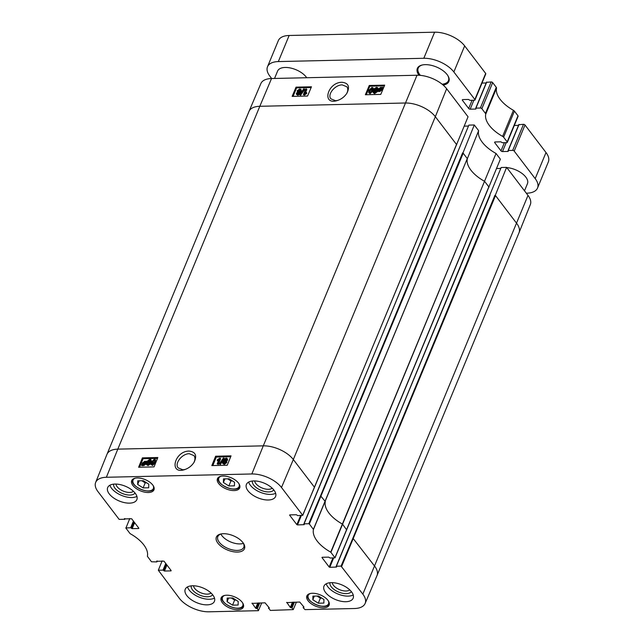 <?xml version="1.0" encoding="UTF-8"?>
<svg xmlns="http://www.w3.org/2000/svg" width="644" height="644" viewBox="0 0 644 644"><rect width="100%" height="100%" fill="white"/><g stroke="black" fill="none" stroke-linecap="round" stroke-linejoin="round"><path stroke-width="0.97" d="M227.606 478.806L230.946 480.931L232.395 480.899M223.404 482.493L223.476 478.894L229.055 478.774L234.513 482.243L234.44 485.834L228.862 485.962L223.404 482.493L224.909 478.862M228.862 485.962L230.946 480.931M317.025 596.054L320.366 598.179L321.823 598.147M312.831 599.741L312.895 596.143L318.482 596.014L323.932 599.484L323.868 603.082L318.281 603.211L312.831 599.741L314.336 596.111M318.281 603.211L320.366 598.179M500.098 168.446A16.374 8.283 22.5 0 1 500.911 168.132M506.788 167.593A16.374 8.283 22.5 0 1 522.348 173.695A16.374 8.283 22.5 0 1 527.452 183.685L524.498 190.809M274.537 78.455L277.596 71.073A16.374 8.283 22.5 0 1 290.919 68.095A16.374 8.283 22.5 0 1 306.705 77.731M526.317 193.2L526.703 193.192A23.385 11.842 -157.5 0 0 537.539 188.016A23.385 11.842 -157.5 0 0 535.196 178.63L514.194 151.082L524.997 124.992A1.167 0.596 -157.5 0 0 523.491 124.308L512.688 150.398A1.167 0.596 22.5 0 1 514.194 151.082M512.688 150.398L508.253 150.495L508.188 151.437L502.505 151.565A1.167 0.596 22.5 0 1 501 150.873L494.753 142.686A1.167 0.596 22.5 0 1 494.632 142.211A1.167 0.596 22.5 0 1 495.18 141.954L500.863 141.825L502.328 142.727L506.764 142.63A1.167 0.596 22.5 0 0 507.303 142.372L518.106 116.282A1.167 0.596 -157.5 0 0 517.993 115.815L514.411 111.122A2.343 1.183 -157.5 0 0 513.429 110.309L502.618 136.391A2.343 1.183 22.5 0 1 503.608 137.204L514.411 111.122M517.993 115.815L507.19 141.897A1.167 0.596 22.5 0 1 507.303 142.372M507.19 141.897L503.608 137.204M502.618 136.391A31.572 15.979 22.5 0 1 485.713 114.23L496.524 88.139A2.343 1.183 -157.5 0 0 496.25 87.31L492.676 82.617A1.167 0.596 -157.5 0 0 491.171 81.933L480.368 108.023A1.167 0.596 22.5 0 1 481.865 108.707L492.676 82.617M496.25 87.31L485.447 113.4A2.343 1.183 22.5 0 1 485.713 114.23M485.447 113.4L481.865 108.707M480.368 108.023L475.932 108.12L475.868 109.053L470.176 109.182A1.167 0.596 22.5 0 1 468.679 108.498L462.432 100.303A1.167 0.596 22.5 0 1 462.311 99.836A1.167 0.596 22.5 0 1 462.851 99.579L468.534 99.45L470.007 100.351L474.443 100.247A1.167 0.596 22.5 0 0 474.982 99.989L485.785 73.907A1.167 0.596 -157.5 0 0 485.673 73.44L464.662 45.893A23.385 11.842 -157.5 0 0 434.62 32.2L289.14 35.484A23.385 11.842 -157.5 0 0 278.313 40.661L267.51 66.751A23.385 11.842 -157.5 0 0 269.844 76.137L271.663 78.528M485.673 73.44L474.861 99.522A1.167 0.596 22.5 0 1 474.982 99.989M474.861 99.522L453.859 71.975A23.385 11.842 -157.5 0 0 423.816 58.282L278.337 61.574A23.385 11.842 -157.5 0 0 267.51 66.751M443.169 85.08A17.074 8.646 -157.5 0 0 447.813 75.565A17.074 8.646 -157.5 0 0 422.271 64.988A17.074 8.646 -157.5 0 0 419.027 75.267M481.986 83.076L486.172 82.979M486.566 82.327L491.171 81.933M496.524 88.139A31.572 15.979 -157.5 0 0 513.429 110.309M514.315 125.451L518.492 125.355M518.895 124.703L523.491 124.308M537.539 188.016L548.342 161.926A23.385 11.842 -157.5 0 0 546.007 152.539L524.997 124.992M420.379 75.372A16.374 8.283 22.5 0 1 418.206 68.135A16.374 8.283 22.5 0 1 422.617 64.915M447.62 75.267A16.374 8.283 22.5 0 1 448.457 80.669A16.374 8.283 22.5 0 1 442.13 84.211M456.507 144.739L468.043 116.789L446.654 88.751A23.079 11.681 -157.5 0 0 417.006 75.243L271.535 78.528A23.079 11.681 -157.5 0 0 260.868 83.583L249.011 111.412A23.385 11.842 -157.5 0 0 248.987 111.468L106.976 454.31A23.385 11.842 -157.5 0 0 106.952 454.366L95.658 482.428A23.079 11.681 22.5 0 1 106.373 477.268L251.844 473.976A23.079 11.681 22.5 0 1 281.492 487.492L302.664 515.248L297.834 515.643L296.361 514.741L289.76 514.894M464.252 126.144L468.47 126.047M346.697 529.956L342.519 524.136A31.572 15.979 22.5 0 1 325.325 501.587L320.575 495.775L308.742 523.733L304.081 523.838L468.864 125.105L474.29 124.984L462.972 152.926M488.828 187.114L500.364 159.173L496.033 153.481A31.878 16.14 22.5 0 1 478.629 130.668L474.29 124.984M496.572 168.527L500.791 168.43M341.062 566.108L362.838 594.138A23.079 11.681 22.5 0 1 365.124 603.46L376.982 575.631A23.385 11.842 -157.5 0 0 377.006 575.575A23.385 11.842 -157.5 0 0 374.671 566.189L352.896 538.159L341.062 566.108L336.401 566.213L501.185 167.488L506.619 167.36L495.292 195.309M377.006 575.575L519.016 232.734A23.385 11.842 -157.5 0 0 519.04 232.677L530.334 204.607A23.079 11.681 -157.5 0 0 528 195.406L506.619 167.36M298.953 93.243L297.665 94.113L297.101 93.243L298.381 92.358L298.953 93.243L298.381 92.358L298.816 92.929L297.456 94.096M298.639 91.802L297.922 90.683L299.557 89.532L300.257 90.651L298.639 91.802L297.947 91.537M300.354 90.152L298.252 91.746M299.983 90.096L299.557 89.532L300.241 89.798M297.689 92.116L297.19 90.707L299.79 88.969L300.941 89.387L300.99 90.643L299.299 92.076L299.693 93.195L297.439 94.676L296.425 94.306L296.369 93.259L297.689 92.116L297.206 91.802L297.641 92.366M300.941 89.387L301.416 91.207L299.726 92.647L300.128 93.758L297.874 95.24L296.425 94.306M299.299 92.076L300.112 92.913M300.201 94.684L299.629 94.7L303.694 88.88L304.266 88.872L300.201 94.684L300.627 95.248L299.629 94.7M300.627 95.248L304.692 89.436L304.266 88.872M306.423 88.912L304.612 93.283L306.367 92.422L306.093 93.09L303.388 94.539L305.715 88.928L306.85 89.476L305.473 92.8M306.093 93.09L306.528 93.654L306.802 92.994L306.367 92.422M306.528 93.654L304.274 95.095L303.847 94.531M304.274 95.095L303.388 94.539M378.543 90.104L378.704 89.178L380.644 87.656L381.377 87.946L378.543 90.104M381.071 88.22L379.139 89.741M378.656 90.361L381.49 88.196L381.337 89.13L379.388 90.667L378.656 90.361M381.288 89.242L379.429 90.667M377.553 91.198L378.173 89.202L380.805 87.238L381.828 87.6L382.472 87.109L381.868 89.114L379.211 91.086L378.197 90.715L377.553 91.198L377.988 91.762L377.384 90.989M381.964 87.834L382.399 88.397L383.075 87.882L382.641 87.318M382.399 88.397L382.295 89.677L379.646 91.657L378.197 90.715M378.624 91.279L377.988 91.762M375.661 91.569L374.373 92.446L373.81 91.577L375.09 90.691L375.661 91.569L375.09 90.691L375.524 91.255L374.164 92.43M375.347 90.128L374.631 89.009L376.265 87.866L376.965 88.985L375.347 90.128L374.663 89.862M377.062 88.478L374.961 90.08M376.692 88.429L376.265 87.866L376.949 88.131M374.397 90.45L373.898 89.033L376.499 87.302L377.65 87.713L377.698 88.969L376.007 90.41L376.402 91.529L374.156 93.002L373.134 92.639L373.077 91.585L374.397 90.45L373.914 90.136L374.349 90.699M378.125 89.532L376.434 90.973L376.837 92.092L374.583 93.573L373.134 92.639M377.65 87.713L378.269 88.993M376.007 90.41L376.821 91.239M369.906 92.543C369.125 92.712 369.052 91.963 369.688 90.281L371.789 87.962C372.562 87.793 372.635 88.542 371.999 90.224L370.847 92.124L369.374 92.317M372.449 88.558L370.123 90.844L369.664 92.511M372.216 88.526L371.789 87.962L372.312 88.188M369.656 93.106L368.706 92.752L368.956 90.297L372.023 87.399L373.093 87.946L372.723 90.208L369.656 93.106L370.091 93.67L368.706 92.752M373.27 88.172L373.158 90.772L370.091 93.67M311.149 87.536L296.602 87.866L293.076 96.375M384.371 85.877L369.817 86.207L366.291 94.716M296.047 87.141L311.463 86.795L307.558 96.045L292.143 96.391L296.047 87.141L296.602 87.866M369.27 85.483L384.685 85.137L380.773 94.394L365.357 94.74L369.27 85.483L369.817 86.207M337.609 100.448L335.532 100.714L330.887 98.83C326.999 94.579 335.105 84.694 342.23 84.887L346.875 86.787C348.154 88.598 348.09 90.86 346.665 93.589M341.996 82.279C327.546 82.239 321.388 105.358 337.094 100.601C341.296 99.297 344.58 96.801 346.963 93.122C350.054 86.586 348.396 82.971 341.996 82.279M124.864 518.621L124.59 519.273L124.437 518.629M138.83 528.177L131.642 518.75L124.324 518.919M138.693 528.507L132.141 528.66L134.62 522.662M134.161 522.059L131.537 528.386L132.141 528.66M258.993 602.953L256.714 608.467L256.232 608.475L258.518 602.969M257.793 602.985L255.628 608.202L256.232 608.475M255.628 608.202L252.086 603.114M269.281 607.856L265.046 602.816L251.965 603.404M303.541 606.519L303.171 607.703L305.031 609.626L354.458 608.516A23.079 11.681 22.5 0 0 365.124 603.46M296.417 602.108L293.253 609.61L291.998 607.96L294.397 602.156M293.68 602.172L291.394 607.686L290.911 607.695L293.197 602.18M292.473 602.196L290.315 607.421L290.911 607.695M489.038 187.114L484.529 181.294A31.572 15.979 22.5 0 1 467.335 158.746A31.572 15.979 22.5 0 1 467.351 158.674L463.181 153.208L309.345 524.007L313.451 529.481A31.878 16.14 -157.5 0 0 330.734 552.149L335.033 557.817L330.155 558.026L328.682 557.124L322.081 557.277M467.351 158.674L478.629 130.668M456.717 144.731L435.336 116.693L446.654 88.751M456.387 144.739L314.497 487.291L293.326 459.534L435.336 116.693A23.385 11.842 -157.5 0 0 405.293 103.008L259.814 106.292L271.535 78.528M457.449 153.151L303.863 523.942L304.226 524.667L297.464 524.924L301.336 515.562M489.995 195.422L336.192 566.317L336.554 567.05L329.784 567.3L333.656 557.946M332.94 557.962L329.181 567.026L329.784 567.3M330.936 552.319L496.033 153.481M329.181 567.026L321.968 557.559M488.707 187.114L334.985 557.624M165.75 563.476L162.988 570.133L158.327 570.238L162.119 560.884M133.429 521.093L130.668 527.758L125.789 527.967L130.088 533.626A31.878 16.14 -157.5 0 1 147.379 556.295L151.477 561.769L156.742 561.938L156.766 561.013M171.151 570.552L163.962 561.133L156.645 561.294M313.451 529.481L467.278 158.577L313.395 529.32M484.658 181.367A31.572 15.979 22.5 0 1 484.529 181.294L330.734 552.149M217.181 463.865L218.976 459.47L217.213 460.331L217.487 459.663L219.733 458.214L220.192 458.206L217.897 463.849L217.181 463.865L218.324 464.413L217.897 463.849M218.549 460.508L217.648 460.887L217.213 460.331M218.324 464.413L220.626 458.761L220.192 458.206M223.379 458.061L223.951 458.045L219.91 463.897L219.338 463.913L223.379 458.061M219.91 463.897L220.345 464.453L224.386 458.6L223.951 458.045M220.345 464.453L219.338 463.913M226.559 459.212L224.981 460.38M225.062 460.074L224.627 459.51L225.915 458.633L226.487 459.51L225.207 460.396L224.627 459.51L225.207 460.396M225.77 461.571L223.677 463.189M225.384 461.523L224.949 460.959L225.674 462.086L224.048 463.245L223.339 462.118L224.949 460.959L225.642 461.225M224.048 463.245L223.363 462.98M225.899 460.645L226.406 462.062L223.814 463.809L222.671 463.398L222.607 462.126L224.297 460.677L223.887 459.558L226.133 458.069L227.155 458.431L227.219 459.494L225.899 460.645L226.817 461.515M227.155 458.431L227.646 460.058L226.334 461.201L226.841 462.625L224.249 464.372L222.671 463.398M145.552 462.199L145.391 463.141L143.467 464.662L142.735 464.372L145.552 462.199M145.343 463.261L143.515 464.662M145.439 461.941L142.614 464.123L142.767 463.181L144.707 461.635L145.439 461.941M144.707 461.635L145.133 462.183L143.201 463.736M146.534 461.104L145.922 463.108L143.306 465.089L141.471 465.008L142.139 464.493L142.235 463.197L144.876 461.209L145.898 461.587L146.534 461.104M146.043 461.829L146.47 462.384L147.138 461.869L146.711 461.313M146.47 462.384L146.357 463.672L143.741 465.652L142.284 464.726M142.718 465.282L142.074 465.773L141.64 465.218M142.074 465.773L141.471 465.008M150.358 460.428L148.78 461.595M148.861 461.289L148.426 460.726L149.714 459.848L150.285 460.726L148.997 461.611L148.426 460.726L148.997 461.611M149.569 462.786L147.476 464.404M149.183 462.738L148.748 462.175L149.472 463.302L147.846 464.461L147.138 463.334L148.748 462.175L149.432 462.44M147.846 464.461L147.162 464.195M149.698 461.861L150.205 463.278L147.605 465.024L146.47 464.614L146.405 463.342L148.088 461.893L147.685 460.774L149.931 459.285L150.946 459.647L151.01 460.71L149.698 461.861L150.607 462.73M150.946 459.647L151.445 461.273L150.133 462.416L150.64 463.841L148.04 465.58L146.47 464.614M154.85 460.339L153.675 460.734L152.089 464.332M154.616 460.307L154.182 459.752C154.963 459.575 155.035 460.339 154.407 462.03L152.322 464.356C151.541 464.533 151.469 463.777 152.105 462.078L153.24 460.17L154.713 459.969M152.322 464.356L151.799 464.139M154.423 459.18L155.373 459.534L155.14 462.014L152.089 464.928L151.01 464.372L151.372 462.094L154.423 459.18M155.373 459.534L155.574 462.569L152.523 465.483L151.01 464.372M230.697 456.725L216.287 457.055L212.826 465.572M157.482 458.383L143.065 458.705L139.603 467.222M215.635 456.218L231.051 455.863L227.235 465.242L211.82 465.588L215.635 456.218L216.287 457.055M142.413 457.868L157.828 457.522L154.021 466.9L138.605 467.246L142.413 457.868L143.065 458.705M185.102 469.476L182.824 469.798L178.155 467.874C174.218 463.559 182.212 453.505 189.336 453.714L194.005 455.638C195.325 457.546 195.245 459.929 193.755 462.778M189.086 451.082C174.444 451.058 168.68 474.797 184.595 469.637C188.579 468.309 191.727 465.87 194.045 462.336C197.249 455.582 195.599 451.83 189.086 451.082M252.351 481.02A11.664 5.909 -157.5 0 0 261.045 490.334A11.664 5.909 -157.5 0 0 273.781 489.899M272.187 488.184A9.797 4.959 22.5 0 1 262.028 487.967A9.797 4.959 22.5 0 1 254.694 480.939M248.648 482.082A15.786 7.994 -157.5 0 0 270.577 494.415A15.786 7.994 -157.5 0 0 275.648 493.264M113.618 484.159A11.664 5.909 -157.5 0 0 122.32 493.473A11.664 5.909 -157.5 0 0 135.047 493.03M133.453 491.316A9.797 4.959 22.5 0 1 123.294 491.106A9.797 4.959 22.5 0 1 115.96 484.071M109.923 485.214A15.786 7.994 -157.5 0 0 131.851 497.546A15.786 7.994 -157.5 0 0 136.914 496.403M191.196 585.863A11.664 5.909 -157.5 0 0 199.89 595.177A11.664 5.909 -157.5 0 0 212.625 594.742M211.031 593.027A9.797 4.959 22.5 0 1 200.872 592.81A9.797 4.959 22.5 0 1 193.53 585.782M187.493 586.926A15.786 7.994 -157.5 0 0 209.421 599.258A15.786 7.994 -157.5 0 0 214.492 598.107M329.921 582.731A11.664 5.909 -157.5 0 0 338.623 592.045A11.664 5.909 -157.5 0 0 351.358 591.603M349.756 589.888A9.797 4.959 22.5 0 1 339.597 589.679A9.797 4.959 22.5 0 1 332.264 582.643M326.226 583.786A15.786 7.994 -157.5 0 0 348.154 596.119A15.786 7.994 -157.5 0 0 353.218 594.976M129.533 503.141A15.786 7.994 22.5 0 1 113.433 497.82A15.786 7.994 22.5 0 1 107.677 487.564A15.786 7.994 22.5 0 1 125.322 486.22A15.786 7.994 22.5 0 1 136.842 499.647A15.786 7.994 22.5 0 1 129.533 503.141M207.102 604.845A15.786 7.994 22.5 0 1 191.01 599.532A15.786 7.994 22.5 0 1 185.247 589.268A15.786 7.994 22.5 0 1 202.892 587.924A15.786 7.994 22.5 0 1 214.42 601.351A15.786 7.994 22.5 0 1 207.102 604.845M345.836 601.713A15.786 7.994 22.5 0 1 329.736 596.392A15.786 7.994 22.5 0 1 323.98 586.137A15.786 7.994 22.5 0 1 341.626 584.792A15.786 7.994 22.5 0 1 353.145 598.22A15.786 7.994 22.5 0 1 345.836 601.713M268.266 500.002A15.786 7.994 22.5 0 1 252.166 494.689A15.786 7.994 22.5 0 1 246.411 484.425A15.786 7.994 22.5 0 1 264.048 483.089A15.786 7.994 22.5 0 1 275.576 496.508A15.786 7.994 22.5 0 1 268.266 500.002M148.378 492.507A12.043 6.094 22.5 0 1 136.093 488.45A12.043 6.094 22.5 0 1 131.698 480.625A12.043 6.094 22.5 0 1 145.166 479.603A12.043 6.094 22.5 0 1 153.956 489.843A12.043 6.094 22.5 0 1 148.378 492.507M237.805 609.755A12.043 6.094 22.5 0 1 225.521 605.698A12.043 6.094 22.5 0 1 221.125 597.874A12.043 6.094 22.5 0 1 234.585 596.851A12.043 6.094 22.5 0 1 243.384 607.091A12.043 6.094 22.5 0 1 237.805 609.755M323.546 607.815A12.043 6.094 22.5 0 1 311.261 603.758A12.043 6.094 22.5 0 1 306.866 595.933A12.043 6.094 22.5 0 1 320.334 594.911A12.043 6.094 22.5 0 1 329.124 605.151A12.043 6.094 22.5 0 1 323.546 607.815M234.118 490.575A12.043 6.094 22.5 0 1 221.842 486.518A12.043 6.094 22.5 0 1 217.447 478.693A12.043 6.094 22.5 0 1 230.906 477.663A12.043 6.094 22.5 0 1 239.697 487.911A12.043 6.094 22.5 0 1 234.118 490.575M243.174 542.932A14.031 7.1 22.5 0 1 243.762 547.328A14.031 7.1 22.5 0 1 228.081 548.519A14.031 7.1 22.5 0 1 217.833 536.589A14.031 7.1 22.5 0 1 221.359 533.892M223.412 533.707A15.198 7.696 -157.5 0 0 220.771 534.005A15.198 7.696 -157.5 0 0 218.831 544.285A15.198 7.696 -157.5 0 0 237.62 552.069A15.198 7.696 -157.5 0 0 243.513 543.423A15.198 7.696 -157.5 0 0 223.412 533.707M171.014 570.89L164.462 571.035L166.949 565.038M166.482 564.434L163.858 570.761L164.462 571.035M163.858 570.761L166.216 564.08M162.988 570.133L163.592 570.407M261.738 602.897L258.405 610.681L208.978 611.8A23.079 11.681 22.5 0 1 179.33 598.292L158.327 570.238M258.574 610.391L257.31 608.741L259.717 602.937M256.714 608.467L257.31 608.741M269.144 608.186L268.661 608.194L268.967 607.445M293.253 609.61L270.351 610.415L268.661 608.194M291.394 607.686L291.998 607.96M290.315 607.421L286.765 602.333M303.96 607.067L299.726 602.035L286.652 602.615M303.823 607.405L303.34 607.413L303.654 606.664M308.742 523.733L309.345 524.007M300.619 515.586L296.86 524.651L297.464 524.924M296.86 524.651L289.639 515.184M124.59 519.273L119.156 519.394L97.985 491.638A23.079 11.681 22.5 0 1 95.658 482.428M131.537 528.386L133.888 521.704M130.668 527.758L131.271 528.032M220.9 534.037A14.031 7.1 -157.5 0 0 230.777 541.998A14.031 7.1 -157.5 0 0 243.4 543.359M232.54 605.143L227.091 601.673L227.155 598.083L232.742 597.954L238.191 601.424L238.127 605.022L232.54 605.143L234.625 600.111L236.082 600.079M231.285 597.986L234.625 600.111M227.091 601.673L228.588 598.051M143.113 487.902L137.663 484.433L137.727 480.835L143.314 480.706L148.764 484.175L148.7 487.774L143.113 487.902L145.198 482.871L146.655 482.839M141.857 480.746L145.198 482.871M137.663 484.433L139.168 480.802M238.948 483.716A10.988 5.563 22.5 0 1 226.825 487.508A10.988 5.563 22.5 0 1 220.94 476.262M218.775 477.132A11.463 5.804 -157.5 0 0 218.525 477.606C214.871 484.546 237.378 493.868 239.697 486.381A11.463 5.804 -157.5 0 0 239.858 485.858M328.368 600.957A10.988 5.563 22.5 0 1 316.252 604.756A10.988 5.563 22.5 0 1 310.368 593.502M308.202 594.372A11.463 5.804 -157.5 0 0 307.953 594.855C304.298 601.786 326.806 611.116 329.124 603.621A11.463 5.804 -157.5 0 0 329.285 603.106M535.196 178.63L546.007 152.539M453.859 71.975L464.662 45.893M495.051 141.962L494.753 142.686M504.397 142.678L501 150.873M506.2 142.638L502.505 151.565M519.064 124.413L508.253 150.495M462.73 99.587L462.432 100.303M472.076 100.303L468.679 108.498M473.871 100.263L470.176 109.182M486.743 82.038L475.932 108.12M423.816 58.282L434.62 32.2M278.337 61.574L289.14 35.484M298.357 91.247L297.922 90.683M297.874 95.24L297.439 94.676M300.128 93.758L299.693 93.195M301.416 91.207L300.99 90.643M379.099 89.685L378.704 89.178M381.047 88.188L380.644 87.656M382.295 89.677L381.868 89.114M379.646 91.657L379.211 91.086M375.066 89.572L374.631 89.009M374.583 93.573L374.156 93.002M376.837 92.092L376.402 91.529M378.076 89.468L377.698 88.969M370.123 90.844L369.688 90.281M373.158 90.772L372.723 90.208M281.492 487.492L293.326 459.534A23.385 11.842 -157.5 0 0 263.283 445.849L417.006 75.243M320.575 495.775L462.585 152.934M519.04 232.677A23.385 11.842 -157.5 0 0 516.673 223.347L495.51 195.591L341.666 566.382M362.838 594.138L528 195.406M157.184 560.996L156.911 561.649M251.844 473.976L263.283 445.849L117.804 449.134L259.814 106.292A23.385 11.842 -157.5 0 0 249.011 111.412M352.896 538.159L494.906 195.317M314.369 487.58L302.664 515.248M106.373 477.268L117.804 449.134A23.385 11.842 -157.5 0 0 106.976 454.31M223.774 462.674L223.339 462.118M227.646 460.058L227.219 459.494M226.841 462.625L226.406 462.062M224.249 464.372L223.814 463.809M143.169 463.696L142.767 463.181M146.542 462.956L146.108 462.392M146.317 463.616L145.922 463.108M143.741 465.652L143.306 465.089M143.121 465.564L142.686 465.008M147.573 463.889L147.138 463.334M151.445 461.273L151.01 460.71M150.64 463.841L150.205 463.278M148.04 465.58L147.605 465.024M153.675 460.734L153.24 460.17M152.531 462.642L152.105 462.078M155.574 462.569L155.14 462.014M152.523 465.483L152.089 464.928M126.007 527.863L129.798 518.509M242.627 602.897A10.988 5.563 22.5 0 1 230.512 606.688A10.988 5.563 22.5 0 1 224.627 595.442M222.462 596.312A11.463 5.804 -157.5 0 0 222.204 596.795L222.381 596.36M222.204 596.795C218.549 603.726 241.057 613.048 243.384 605.561A11.463 5.804 -157.5 0 0 243.545 605.046M153.2 485.648A10.988 5.563 22.5 0 1 141.084 489.448A10.988 5.563 22.5 0 1 135.2 478.194M133.034 479.064A11.463 5.804 -157.5 0 0 132.785 479.547L132.962 479.12M132.785 479.547C129.13 486.478 151.638 495.808 153.956 488.313A11.463 5.804 -157.5 0 0 154.117 487.798M239.697 486.381L239.874 485.946M218.525 477.606L218.702 477.18M329.124 603.621L329.301 603.195M307.953 594.855L308.13 594.428M508.044 150.599L518.847 124.517M475.715 108.224L486.526 82.134M488.877 187.018L335.033 557.817M456.548 144.642L302.712 515.442M124.984 518.613L124.638 519.458M157.305 560.996L156.959 561.842M268.854 607.3L268.443 608.298M243.384 605.561L243.561 605.135M153.956 488.313L154.133 487.886"/></g></svg>
